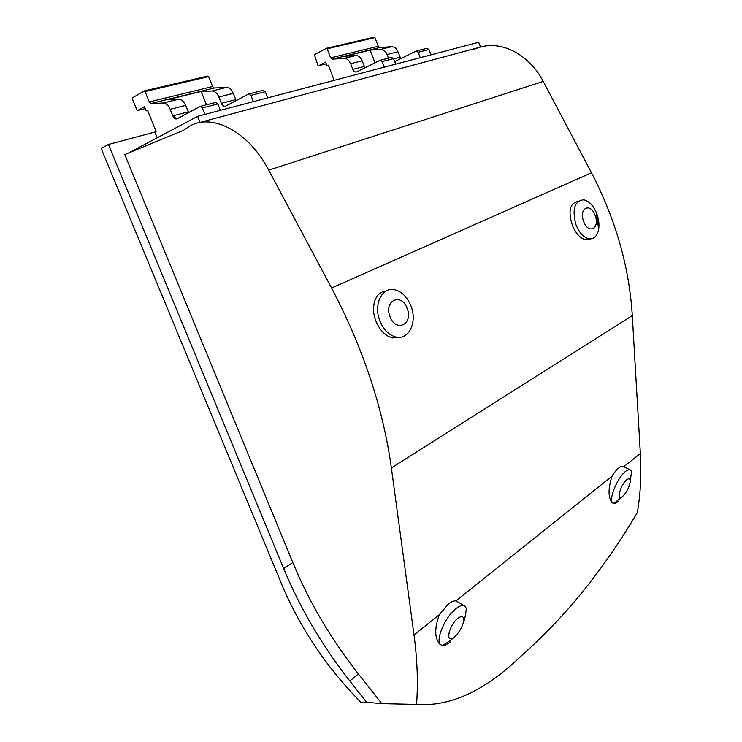 <?xml version="1.0" encoding="UTF-8"?>
<svg xmlns="http://www.w3.org/2000/svg" width="742" height="742" viewBox="0 0 742 742"><rect width="100%" height="100%" fill="white"/><g stroke="black" fill="none" stroke-linecap="round" stroke-linejoin="round"><path stroke-width="1.11" d="M268.725 170.141L331.572 288.007C363.209 348.304 383.141 408.286 391.386 467.942L414.017 634.976C417.356 659.963 418.191 683.113 416.54 704.427L381.842 703.648L358.46 674.051C331.043 639.196 309.173 602.04 292.83 562.575L124.767 154.54L183.413 130.36L189.887 126.01C212.778 112.914 248.987 132.104 268.725 170.141L543.237 81.416C529.695 55.103 502.464 40.68 480.464 47.052M479.286 47.386L473.405 49.631M472.292 49.937L478.163 47.683M128.635 152.945L197.65 116.318L478.711 42.266L480.473 47.061L197.984 122.968M618.438 501.397L614.914 503.456L612.679 502.928C608.366 499.737 617.381 477.505 625.487 471.458C627.871 469.584 629.643 469.185 630.802 470.261L631.535 471.532L630.162 482.179C630.385 478.729 629.244 477.931 626.73 479.796C620.581 484.535 615.953 501.193 622.028 496.88L622.686 496.389C626.554 492.456 629.049 487.726 630.162 482.179M450.515 641.969L445.395 645.169L442.325 645.549L440.507 644.529C435.285 640.031 445.265 616.741 455.922 608.644C460.207 605.296 463.342 604.591 465.327 606.52L466.403 608.635C465.392 616.398 464.409 620.924 463.462 622.232C464.353 616.426 462.479 615.109 457.833 618.272C449.198 625.005 444.866 643.481 453.408 637.675L454.688 636.729C458.908 632.815 461.83 627.982 463.462 622.232M613.003 503.197L612.057 502.603C608.069 497.223 608.069 488.412 612.057 476.16L455.903 600.899C453.891 600.621 451.396 601.651 448.418 603.997L439.375 614.636L414.017 634.976M445.395 645.169L442.649 645.392M440.813 644.826L439.347 643.787C434.543 637.517 434.562 627.806 439.375 614.636M590.53 238.915L585.828 239.824C580.448 238.562 576.005 233.841 572.481 225.642C567.834 211.266 569.782 203.132 578.315 201.24M596.948 214.197C598.803 219.502 599.369 224.529 598.655 229.297C597.301 236.058 594.119 239.239 589.092 238.831C583.611 237.598 579.224 232.84 575.922 224.557C571.971 209.244 574.521 200.989 583.592 199.811C588.675 200.832 592.904 205.033 596.253 212.416L596.948 214.197M410.901 305.852C417.635 321.945 408.907 340.541 395.792 336.979C388.91 335.096 383.633 329.8 379.96 321.101C373.124 304.832 381.991 286.523 394.633 289.77C401.765 291.587 407.191 296.948 410.901 305.852M400.244 337.248L392.379 337.907C385.59 336.015 380.247 330.756 376.342 322.13C370.008 308.013 374.886 291.652 386.072 291.031M583.583 221.283C588.267 234.871 600.232 228.703 595.158 215.579C590.651 202.139 578.472 207.881 583.583 221.283M390.069 316.732C396.08 333.084 413.684 324.013 407.098 308.329C401.385 292.172 383.447 300.64 390.069 316.732M358.46 674.051L349.788 680.961C322.223 645.8 300.185 608.347 283.685 568.613L108.406 144.477L154.883 132.076L157.211 137.78M349.788 680.961L366.576 702.284L381.842 703.648M391.386 467.942L632.295 315.61L640.355 453.464C641.533 474.323 640.532 494.024 637.35 512.555C605.342 566.721 569.16 612.215 528.796 649.055L520.661 656.484C484.73 690.932 450.023 706.913 416.54 704.427M366.576 702.284L360.742 702.155C327.231 668.088 301.252 629.67 282.785 586.922L101.153 148.465L108.406 144.477M614.914 503.456L613.903 503.456M456.339 601.029L463.815 605.593M623.605 466.486C620.831 465.512 617.066 468.536 612.308 475.539L612.057 476.16M632.295 315.61C629.299 267.083 615.702 219.484 591.495 172.803L331.572 288.007M543.237 81.416L591.495 172.803M154.883 132.076L156.117 131.408L147.472 110.178L146.248 110.864L147.612 110.521M146.248 110.864L144.514 106.616L137.706 110.484L136.88 109.918L132.382 98.918L132.521 97.796L144.208 90.96L145.052 91.535L149.281 101.942L150.997 103.49L163.194 103.017C166.041 103.166 168.36 105.262 170.168 109.297L172.821 115.854C174.036 118.386 175.483 119.369 177.143 118.785L200.071 106.44L202.306 107.933L204.903 114.407M197.65 116.318L200.099 122.402M200.525 106.319L215.579 102.461L217.805 103.936L220.355 110.335M170.168 109.297L185.676 105.373C183.895 101.385 181.586 99.326 178.748 99.187L163.194 103.017M144.402 90.914L207.816 76.074L208.641 76.611L212.602 86.545L214.271 88.01L226.458 87.426L212.026 90.988L201.175 91.479L167.887 99.632L178.748 99.187M253.393 101.635L250.935 95.393L265.274 91.693L267.704 97.861M226.458 87.426C229.278 87.537 231.55 89.513 233.248 93.362L235.733 99.614L221.385 103.314C222.544 105.763 223.963 106.7 225.642 106.125L248.728 93.965L250.935 95.393M221.385 103.314L218.862 96.998L233.248 93.362M212.026 90.988C214.855 91.099 217.137 93.102 218.862 96.998M206.499 104.789L201.175 91.479M174.287 115.474L175.687 118.924M185.676 105.373L188.292 111.856L172.821 115.854M334.188 80.349L328.335 65.148L327.083 65.788L325.655 62.096L318.698 65.704L317.919 65.231L314.367 54.713L326.387 48.332L327.185 48.805L374.942 37.601L374.172 37.146L326.591 48.286M374.942 37.601L378.235 46.273L379.774 47.525L391.637 46.709C394.373 46.727 396.46 48.416 397.897 51.764L400.763 58.618M420.241 57.672L418.21 52.255L428.941 49.482L426.91 48.304L416.605 50.948M428.941 49.482L430.944 54.852M394.688 61.605L416.16 51.059L418.21 52.255M388.446 58.164L387.064 54.5L397.897 51.764M374.998 62.81L370.175 50.104L380.776 49.38C383.521 49.417 385.617 51.124 387.064 54.5M370.175 50.104L345.178 56.225L355.826 55.529C358.59 55.576 360.723 57.329 362.217 60.779L364.359 66.409L352.83 69.386L350.66 63.701L362.217 60.779M384.208 67.17L382.084 61.567L393.557 58.609L391.488 57.384L380.451 60.213M393.557 58.609L395.644 64.155M352.83 69.386C353.851 71.584 355.205 72.401 356.865 71.844L380.006 60.325L382.084 61.567M327.185 48.805L330.654 57.848L332.24 59.156L344.232 58.395C347.006 58.442 349.148 60.213 350.66 63.701M235.733 99.614L236.197 100.56M249.182 93.854L263.085 90.283L265.274 91.693M327.083 65.788L328.456 65.444M292.83 562.575L283.685 568.613M640.355 453.464L623.901 466.653M202.306 107.933L217.805 103.936M150.997 103.49L214.271 88.01M212.602 86.545L149.281 101.942M145.052 91.535L208.641 76.611M145.321 108.601L137.706 110.484M391.637 46.709L380.776 49.38M332.24 59.156L379.774 47.525M355.826 55.529L344.232 58.395M378.235 46.273L330.654 57.848M326.322 63.821L318.698 65.704M393.65 58.85L399.947 57.227M440.507 644.529L439.347 643.787M585.828 239.824L589.092 238.831M395.792 336.979L392.379 337.907M598.655 229.297L596.253 212.416M528.796 649.055L520.661 656.484M612.057 502.603L612.679 502.928M624.337 466.968L629.689 469.695M613.801 503.512L622.028 496.88M453.408 637.675C452.685 638.955 448.984 641.58 442.325 645.549"/></g></svg>

